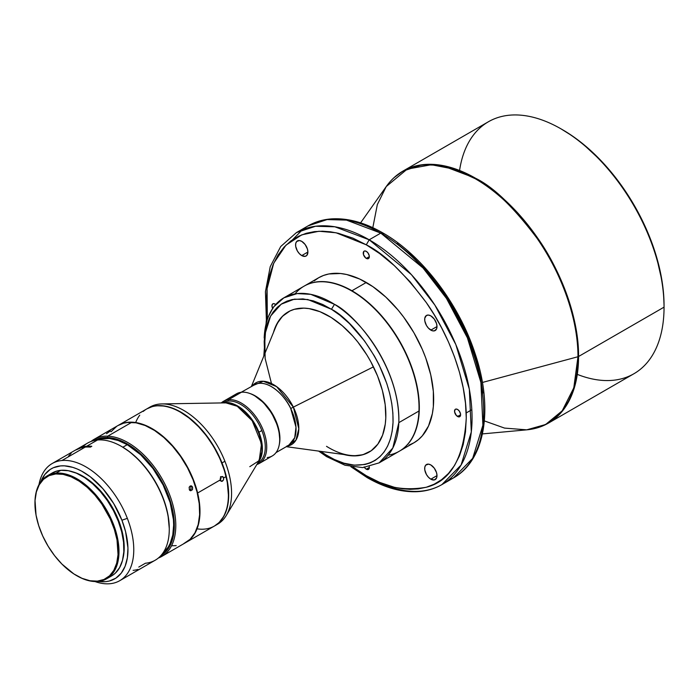 <?xml version="1.0" encoding="UTF-8"?>
<svg xmlns="http://www.w3.org/2000/svg" width="699" height="699" viewBox="0 0 699 699"><rect width="100%" height="100%" fill="white"/><g stroke="black" fill="none" stroke-linecap="round" stroke-linejoin="round"><path stroke-width="1.05" d="M538.518 427.447L548.427 423.105L560.449 413.362L570.096 398.797L576.378 379.583L578.562 356.499C578.973 316.411 559.506 268.696 537.409 237.712C514.141 206.852 493.564 187.052 475.687 178.315L475.189 178.699A145.366 83.924 -120 0 0 386.25 186.546L407.22 169.114L431.388 164.728L454.717 169.263L475.189 178.699C493.057 187.428 513.616 207.21 536.858 238.044C558.938 269.001 578.388 316.682 577.977 356.735L573.8 387.831L562.214 410.802L545.613 424.511L526.714 429.841A145.366 83.924 -120 0 0 577.977 356.735L482.406 382.467L577.977 356.735A145.366 83.924 -120 0 0 475.189 178.699L475.687 178.315L441.392 165.314L422.013 164.772L402.939 171.106A145.488 84.002 60 0 1 475.687 178.315A145.488 84.002 60 0 1 578.562 356.499L664.05 307.149L664.05 305.472A143.444 82.814 -120 0 0 562.625 129.796L561.175 128.957A145.488 84.002 60 0 1 664.05 307.149A145.488 84.002 60 0 1 577.287 374.384M664.05 307.149L578.562 356.499A145.488 84.002 60 0 1 548.427 423.105L633.914 373.747A145.488 84.002 -120 0 0 664.05 307.149A145.488 84.002 -120 0 0 561.175 128.957L561.9 129.385M459.566 170.477A145.488 84.002 60 0 1 561.175 128.957A145.488 84.002 -120 0 0 488.426 121.748L402.939 171.106L394.227 177.52M457.574 416.482A4.308 2.481 60 0 1 454.761 412.69A4.308 2.481 60 0 1 455.416 409.247A4.308 2.481 60 0 1 457.574 409.457L455.879 409.072L455.04 409.553L454.586 411.929L456.403 415.547L459.26 416.866L460.099 416.386L460.615 414.725L457.574 416.482L460.615 414.725L460.554 414.009L459.26 411.021L457.574 409.457A4.308 2.481 60 0 1 460.379 413.249A4.308 2.481 60 0 1 459.724 416.7A4.308 2.481 60 0 1 457.574 416.482M364.135 466.915L365.691 468.776L367.447 469.597L368.819 469.09L369.325 467.43L366.285 469.186A4.308 2.481 60 0 1 364.494 467.482M272.54 308.207A4.308 2.481 60 0 1 272.846 303.838A4.308 2.481 60 0 1 275.004 304.048L273.309 303.663L272.191 304.598L272.016 306.529L272.846 308.809M366.285 258.377A4.308 2.481 60 0 1 363.471 254.585A4.308 2.481 60 0 1 364.135 251.133A4.308 2.481 60 0 1 366.285 251.343L364.598 250.958L363.76 251.448L363.471 254.585L365.691 257.966L367.98 258.752L368.819 258.272L369.325 256.612L366.285 258.377L369.325 256.612L369.273 255.895L367.98 252.916L366.285 251.343A4.308 2.481 60 0 1 369.098 255.135A4.308 2.481 60 0 1 368.434 258.586A4.308 2.481 60 0 1 366.285 258.377M430.837 479.182A8.711 5.024 60 0 1 425.149 471.502A8.711 5.024 60 0 1 426.477 464.529A8.711 5.024 60 0 1 430.837 464.957L428.478 464.136L425.717 465.158L424.791 467.194L424.791 469.964L426.477 474.586L428.478 477.277L430.837 479.182L434.254 479.96L436.526 478.072L436.989 475.626L430.837 479.182L436.989 475.626L436.526 472.629L434.254 468.129L430.837 464.957A8.711 5.024 60 0 1 436.526 472.629A8.711 5.024 60 0 1 435.189 479.61A8.711 5.024 60 0 1 430.837 479.182M301.741 255.581A8.711 5.024 60 0 1 296.053 247.9A8.711 5.024 60 0 1 297.381 240.928A8.711 5.024 60 0 1 301.741 241.356L299.382 240.535L296.621 241.557L295.694 243.593L295.694 246.363L297.381 250.976L299.382 253.676L301.741 255.581L305.157 256.35L306.861 255.371L307.892 252.024L301.741 255.581L307.892 252.024L307.429 249.027L305.157 244.528L301.741 241.356A8.711 5.024 60 0 1 307.429 249.027A8.711 5.024 60 0 1 306.092 256.009A8.711 5.024 60 0 1 301.741 255.581M430.837 330.111A8.711 5.024 60 0 1 425.149 322.431A8.711 5.024 60 0 1 426.477 315.459A8.711 5.024 60 0 1 430.837 315.887L428.478 315.066L426.477 315.459L424.791 318.124L424.791 320.902L426.477 325.516L428.478 328.207L432.034 330.671L434.254 330.889L436.526 329.002L436.989 326.555L430.837 330.111L436.989 326.555L436.526 323.558L434.254 319.059L430.837 315.887A8.711 5.024 60 0 1 436.526 323.558A8.711 5.024 60 0 1 435.189 330.54A8.711 5.024 60 0 1 430.837 330.111M274.593 417.845L274.593 417.845A34.836 20.114 60 0 1 279.251 444.756A34.836 20.114 -120 0 0 274.593 417.845A34.836 20.114 -120 0 0 249.595 393.397A34.836 20.114 60 0 1 274.593 417.845M286.712 446.163L288.836 445.211A34.836 20.114 -120 0 0 290.723 408.531A34.836 20.114 -120 0 0 256.122 383.917L241.172 392.27M373.467 366.853L293.353 407.115A35.658 20.586 60 0 1 287.193 446.154L295.93 440.187L298.805 428.749L293.353 407.115L373.467 366.853M286.284 446.678L349.474 455.294A80.944 46.728 -120 0 0 369.299 451.991A80.944 46.728 -120 0 1 326.512 446.329M273.466 332.479A80.944 46.728 60 0 1 288.145 311.92A80.944 46.728 60 0 1 331.143 317.451L319.941 311.684L309.072 308.617L303.89 308.137L294.296 309.316L289.971 310.959L282.475 316.271L276.76 324.109L273.466 332.479M264.196 338.036A95.282 55.011 60 0 1 283.873 297.826A95.282 55.011 60 0 1 334.489 304.336A95.282 55.011 60 0 1 398.823 422.65L418.963 411.021A95.282 55.011 -120 0 0 354.629 292.715A95.282 55.011 -120 0 0 304.013 286.197L283.873 297.826L273.3 307.184L266.302 320.623L263.811 356.106M409.029 445.088L413.93 442.79A95.282 55.011 -120 0 0 428.531 366.433A95.282 55.011 -120 0 0 366.285 282.466L351.938 290.749A95.282 55.011 60 0 1 414.192 374.716A95.282 55.011 60 0 1 399.583 451.065A95.282 55.011 60 0 1 399.435 451.152A95.282 55.011 -120 0 0 414.227 374.847A95.282 55.011 -120 0 0 351.938 290.749L351.798 291.002A95.081 54.898 60 0 1 354.769 292.794A95.081 54.898 60 0 1 419.033 407.534A95.081 54.898 -120 0 0 419.033 407.447A95.081 54.898 -120 0 0 354.769 292.794L354.629 292.715A95.282 55.011 60 0 1 419.033 407.613A95.282 55.011 60 0 1 418.963 411.021A95.282 55.011 60 0 1 388.146 455.189M267.333 319.609L267.079 288.67L273.72 263.2L285.961 245.148L301.75 234.838L318.989 231.247L336.079 232.776L366.285 244.816L369.186 239.801L380.78 233.108L423.009 267.962L446.469 298.412L467.395 337.827L480.912 382.493L482.895 425.219L472.673 458.361L453.52 477.898L447.491 480.842A145.488 84.002 -120 0 0 453.52 477.898A145.488 84.002 -120 0 0 475.818 361.313A145.488 84.002 -120 0 0 380.78 233.108L369.186 239.801A145.488 84.002 60 0 1 464.232 368.006A145.488 84.002 60 0 1 441.925 484.59A145.488 84.002 60 0 1 369.186 477.382L367.132 477.592L366.285 475.713L353.144 467.124M232.522 397.382A35.859 20.708 60 0 1 241.417 392.244A35.859 20.708 -120 0 0 236.411 393.843L223.444 401.331A35.859 20.708 60 0 1 228.451 399.732L241.417 392.244L228.451 399.732A35.859 20.708 -120 0 0 221.268 402.93A35.859 20.708 60 0 1 223.444 401.331M228.092 401.086L228.451 399.732L228.092 401.086A34.836 20.114 -120 0 0 223.226 402.633L222.754 402.912A34.836 20.114 60 0 1 228.092 401.086A34.836 20.114 60 0 1 261.837 430.54A34.836 20.114 -120 0 0 228.092 401.086M258.945 432.218L261.837 430.54L258.945 432.218L262.326 450.602L258.385 461.925A34.836 20.114 60 0 0 258.945 432.218A34.836 20.114 60 0 0 225.192 402.755L224.562 402.939L225.192 402.755C230.888 400.824 249.36 408.766 258.945 432.218M224.3 402.886A34.836 20.114 60 0 1 225.192 402.755L224.3 402.886M148.529 407.971A67.62 39.039 60 0 1 159.389 404.074A67.62 39.039 -120 0 0 149.944 407.089L147.052 408.758A67.62 39.039 60 0 1 222.002 462.93L224.903 461.261A67.62 39.039 -120 0 0 159.389 404.074A67.62 39.039 60 0 1 161.888 403.917A67.62 39.039 60 0 1 224.903 461.261L222.002 462.93L225.969 475.032L228.197 486.827L228.608 497.88L228.119 502.992L227.184 507.754L223.977 516.08L219.119 522.529L214.523 525.971A67.62 39.039 60 0 0 214.672 525.884L217.572 524.206A67.62 39.039 -120 0 0 224.903 461.261A67.62 39.039 60 0 1 226.284 515.451A67.62 39.039 60 0 1 216.087 524.993M214.672 525.884A67.62 39.039 60 0 0 222.002 462.93L216.454 451.004L209.543 439.706L201.53 429.466L188.118 416.936L183.453 413.686L174.095 408.758L164.99 406.075L156.489 405.743L152.574 406.477L146.904 408.845A67.62 39.039 60 0 1 147.052 408.758M135.685 422.537A67.62 39.039 60 0 1 139.756 415.162M143.234 411.44A67.62 39.039 60 0 1 165.733 406.434A67.62 39.039 -120 0 0 146.764 408.924L118.358 425.324A67.62 39.039 60 0 1 197.625 492.996A67.62 39.039 60 0 1 185.986 542.45A67.62 39.039 60 0 1 185.838 542.529A67.62 39.039 -120 0 0 197.625 492.996L197.625 492.996A67.62 39.039 -120 0 0 118.218 425.403A67.62 39.039 60 0 1 118.358 425.324M220.229 479.942L197.625 492.996L220.229 479.942L220.342 478.072L221.4 476.709L223.365 477.164L223.566 479.794L221.775 481.366L220.368 480.353L220.535 477.644L222.107 476.5L223.566 477.522L223.566 479.794L222.483 481.157L220.613 480.781L222.483 481.157L221.775 481.366L220.229 479.942M185.986 542.45L214.383 526.05A67.62 39.039 -120 0 0 226.03 476.596L223.706 477.933L226.03 476.596A67.62 39.039 -120 0 0 165.733 406.434A67.62 39.039 60 0 1 180.569 412.279A67.62 39.039 60 0 1 226.03 476.596A67.62 39.039 60 0 1 228.39 495.093A67.62 39.039 60 0 1 197.057 528.837M161.784 556.421A67.62 39.039 60 0 1 158.367 558.029A67.62 39.039 -120 0 0 168.433 491.781A67.62 39.039 -120 0 0 107.795 436.15L107.375 437.504L99.433 438.334L94.016 440.562A66.597 38.454 60 0 1 107.375 437.504L107.795 436.15A67.62 39.039 60 0 1 167.157 488.819A67.62 39.039 60 0 1 161.784 556.421L185.689 542.616A67.62 39.039 -120 0 0 191.063 475.023A67.62 39.039 -120 0 0 131.709 422.345A67.62 39.039 -120 0 0 118.07 425.49L94.164 439.295A67.62 39.039 60 0 1 107.795 436.15L131.709 422.345L107.795 436.15A67.62 39.039 -120 0 0 91.062 441.445A67.62 39.039 60 0 1 94.164 439.295M142.989 411.161L140.534 412.55M219.731 480.597L220.98 478.299L220.561 476.596M110.381 430.925L106.466 433.738M192.208 489.982L189.962 490.471L190.871 490.75L189.551 490.078L189.123 487.413L190.128 486.05L192.208 486.504L192.618 489.169L190.871 490.75L189.324 489.711L189.289 486.985L190.853 485.831L192.627 487.29L192.208 489.982M190.425 486.434L190.844 487.22L190.425 486.434M190.984 488.155L190.853 489.099L190.984 488.155M189.857 490.462L190.853 489.099L189.857 490.462M112.6 575.312L115.265 573.215L119.608 567.632L122.5 560.397L123.828 551.782L123.548 542.109L121.67 531.764L118.262 521.139L113.456 510.637L107.436 500.667L100.429 491.615L92.722 483.822L84.588 477.592L76.357 473.162L68.336 470.707L60.839 470.313L55.911 473.153A59.424 34.312 60 0 1 110.293 516.98A59.424 34.312 60 0 1 106.685 578.763A59.424 34.312 60 0 1 98.026 581.446A59.424 34.312 60 0 1 76.75 575.696A59.424 34.312 -120 0 0 76.969 575.819A59.424 34.312 -120 0 0 98.026 581.446L97.379 581.14A58.812 33.954 60 0 1 76.532 575.574A58.812 33.954 60 0 1 34.95 503.542A58.812 33.954 60 0 1 55.693 473.966L55.911 473.153A59.424 34.312 -120 0 0 34.95 503.044A59.424 34.312 -120 0 0 34.95 503.289A59.424 34.312 60 0 1 47.261 475.836A59.424 34.312 60 0 1 55.911 473.153L60.839 470.313A59.424 34.312 -120 0 0 52.18 472.996L47.261 475.836M109.918 583.726A67.62 39.039 60 0 1 94.95 581.533A67.62 39.039 -120 0 0 109.918 583.726A67.62 39.039 -120 0 0 127.332 518.335A67.62 39.039 60 0 1 119.765 580.677A67.62 39.039 60 0 1 109.918 583.726M76.06 449.763A67.62 39.039 60 0 1 76.776 449.335A67.62 39.039 60 0 1 86.624 446.277A67.62 39.039 60 0 1 91.814 446.277L90.363 447.115A67.62 39.039 -120 0 0 85.173 447.115A67.62 39.039 -120 0 0 75.326 450.165L52.145 463.551A67.62 39.039 60 0 1 61.993 460.501L85.173 447.115L61.993 460.501A67.62 39.039 60 0 1 127.332 518.335L121.923 520.239A63.522 36.68 60 0 1 98.463 581.402L105.566 581.673L109.271 581.044L115.877 578.143L121.233 573.163L125.112 566.277L127.384 557.758L127.952 547.937L125.575 531.598L121.923 520.239L127.332 518.335A67.62 39.039 -120 0 0 61.993 460.501A67.62 39.039 -120 0 0 38.995 484.608A67.62 39.039 60 0 1 52.145 463.551M119.765 580.677L155.265 560.179A67.62 39.039 -120 0 0 159.372 489.868A67.62 39.039 -120 0 0 97.493 440.003L86.624 446.277L97.493 440.003A67.62 39.039 -120 0 0 87.646 443.061L76.776 449.335M82.648 446.958A67.62 39.039 60 0 1 97.493 440.003A67.62 39.039 60 0 1 121.451 446.408A67.62 39.039 60 0 1 169.272 529.222A67.62 39.039 60 0 1 145.418 563.237L138.786 567.064M169.272 529.222L169.272 528.392A66.597 38.454 -120 0 0 122.176 446.827L121.451 446.408M122.814 558.982L124.125 550.541L123.845 541.078L122.002 530.943L118.664 520.537L118.14 520.834L118.664 520.537A58.192 33.596 -120 0 0 73.15 471.947L77.633 473.555L85.697 477.889L97.502 487.631L104.736 495.923L111.15 505.281L118.664 520.537A58.192 33.596 -120 0 1 122.998 558.291M127.253 444.686L122.858 447.22L127.253 444.686A65.627 37.895 -120 0 0 97.388 440.012L101.469 438.832L109.49 438.509L118.192 440.492L127.253 444.686A65.627 37.895 -120 0 1 169.315 499.942A65.627 37.895 -120 0 1 162.771 553.267L168.179 547.16L170.128 543.534L172.767 535.006L173.658 525.063L173.431 519.689L170.128 502.52L163.12 484.992L153.029 468.601L140.717 454.769L127.253 444.686M40.865 481.637L44.876 474.42L50.232 469.431L53.395 467.71L60.542 465.91L64.465 465.84L72.801 467.369L77.135 468.959L81.53 471.065L90.311 476.797L102.867 488.68L113.719 503.586L121.923 520.239A63.522 36.68 60 0 0 79.136 469.859A63.522 36.68 60 0 0 40.865 481.637M75.78 449.938L82.735 446.932L86.624 446.277A67.62 39.039 60 0 1 91.814 446.277L90.363 447.115A67.62 39.039 -120 0 0 85.173 447.115L81.233 447.779L75.291 450.191M71.167 453.249L68.502 456.176M133.098 570.349A67.62 39.039 -120 0 0 137.939 569.432M169.272 528.453L168.022 515.25L165.043 503.446L160.421 491.546L154.322 480.021L146.991 469.317L138.708 459.828L129.787 451.93L122.124 446.792M106.685 578.763L111.613 575.924A59.424 34.312 -120 0 0 115.213 514.132A59.424 34.312 -120 0 0 60.839 470.313L57.379 470.899L52.154 473.013M98.026 581.446A59.424 34.312 -120 0 0 113.334 523.979A59.424 34.312 -120 0 0 55.911 473.153L55.693 473.966A58.812 33.954 60 0 1 112.522 524.267A58.812 33.954 60 0 1 97.379 581.14L98.026 581.446M55.693 473.966L63.12 474.359L71.053 476.788L79.197 481.174L87.244 487.334L94.881 495.049L101.809 504.005L110.302 519.025L114.391 529.536L117.021 539.96L118.035 554.587L116.716 563.123L113.858 570.279L109.56 575.801L103.994 579.471L97.379 581.14L89.953 580.747L82.019 578.318L73.867 573.931L61.94 564.093L54.618 555.714L48.144 546.251L42.761 536.081L38.681 525.569L36.051 515.146L35.037 500.519L36.357 491.982L39.214 484.826L43.513 479.304L49.079 475.635L55.693 473.966M221.775 481.366L221.102 481.218M107.375 437.504L111.657 437.958L120.63 440.615L129.848 445.481L138.979 452.375L147.646 461.034L155.536 471.126L165.244 488.085L169.944 499.977L173.002 511.799L174.269 528.427L172.854 538.143L169.691 546.33L164.903 552.673L160.613 555.906A66.597 38.454 60 0 0 165.803 489.317A66.597 38.454 60 0 0 107.375 437.504M190.871 490.75L190.163 490.584M190.853 485.831L191.587 485.997M172.059 545.762L176.209 545.631M183.776 543.604L190.111 539.287L194.977 532.848L198.193 524.538L199.626 514.665L199.224 503.621L197.004 491.825L193.046 479.724L187.507 467.797L180.604 456.491L172.592 446.242L163.784 437.452L154.523 430.444L145.156 425.508L136.052 422.816L127.55 422.476L123.636 423.192L118.035 425.516M116.654 426.381L111.019 431.781M222.107 476.5L222.806 476.657M228.39 494.927A67.209 38.803 -120 0 0 228.39 494.761A67.209 38.803 -120 0 0 180.866 412.445A67.209 38.803 -120 0 0 180.718 412.358M228.39 494.805L227.271 482.275L224.379 470.383L219.818 458.369L213.754 446.696L206.432 435.818L198.123 426.154L189.149 418.072L180.823 412.419M249.788 466.679L259.18 460.589A35.002 20.21 -120 0 0 254.672 424.704A35.002 20.21 -120 0 0 225.856 402.86L224.562 402.939M226.284 515.451L259.18 460.589L261.522 443.734L252.182 420.746L237.232 406.259L225.856 402.86L161.888 403.917M257.59 463.245L258.062 462.974A34.836 20.114 -120 0 0 261.837 430.54A34.836 20.114 60 0 1 257.599 463.227M256.821 464.52A35.859 20.708 -120 0 0 262.37 428.094A35.859 20.708 -120 0 0 228.451 399.732A35.859 20.708 60 0 1 261.4 425.997A35.859 20.708 60 0 1 259.303 463.446A35.859 20.708 60 0 1 256.821 464.52M259.303 463.446L272.269 455.958A35.859 20.708 -120 0 0 274.366 418.509A35.859 20.708 -120 0 0 241.417 392.244A35.859 20.708 60 0 1 254.34 395.617A35.859 20.708 60 0 1 279.696 439.54A35.859 20.708 60 0 1 267.263 457.548M279.696 439.54L279.696 438.701A34.836 20.114 -120 0 0 255.065 396.036L263.479 402.607L271.701 413.109L277.389 425.341L278.988 431.528L279.696 438.736M220.045 480.362L220.91 478.771L220.762 476.954M266.398 320.352L265.428 291.71L270.233 266.651L280.718 246.52L296.437 232.592L308.032 225.899C315.363 221.697 323.497 219.337 332.444 218.831C348.408 218.071 365.201 222.763 382.825 232.907L380.78 233.108A145.488 84.002 -120 0 0 308.032 225.899L327.106 219.565L346.486 220.106L380.78 233.108L382.825 232.907C421.672 254.873 458.902 303.663 475.04 353.414C493.546 407.797 485.508 460.099 453.52 477.898L441.925 484.59L461.078 465.053L471.309 431.912L469.326 389.186L455.809 344.511L434.874 305.105L411.423 274.655L369.186 239.801L334.891 226.799L315.52 226.258L296.437 232.592A145.488 84.002 60 0 1 369.186 239.801L366.285 244.816C383.664 253.309 403.664 272.558 426.276 302.545C447.744 332.654 466.661 379.024 466.268 417.993C463.865 458.125 450.54 481.218 426.276 487.255C403.664 491.135 383.664 487.29 366.285 475.713L367.132 477.592L350.907 466.731M295.013 293.877A95.282 55.011 60 0 1 351.649 290.915A95.282 55.011 60 0 1 354.629 292.715L354.769 292.794A95.081 54.898 -120 0 0 351.798 291.002L351.938 290.749A95.282 55.011 -120 0 0 304.152 286.109A95.282 55.011 60 0 1 304.301 286.031A95.282 55.011 60 0 1 351.938 290.749L366.285 282.466A95.282 55.011 -120 0 0 318.648 277.748L314.201 280.841M328.46 456.386L326.477 456.552L344.983 465.237L362.764 467.614L379.155 462.86L399.295 451.239A95.282 55.011 -120 0 0 418.963 411.021L398.823 422.65A95.282 55.011 60 0 1 379.155 462.86L392.812 448.024L398.823 422.65C400.108 365.813 354.297 313.659 334.489 304.336L310.775 294.349L297.206 293.58L283.873 297.826M264.615 354.14L264.196 341.531L265.052 332.794L266.878 324.878L269.604 317.931L273.117 312.069L277.285 307.324L281.959 303.689L286.992 301.12L292.243 299.539L302.947 298.901L313.318 300.858L322.886 304.554L331.466 309.281L334.489 304.336L331.466 309.281C350.426 318.202 394.262 368.111 393.03 422.502C390.042 475.783 344.485 469.518 325.76 454.752L320.754 451.379L325.76 454.752L326.477 456.552L325.76 454.752L334.34 459.479L343.908 463.175L354.279 465.141L364.983 464.494L370.234 462.913L375.267 460.344L379.941 456.709L384.109 451.965L387.622 446.102L390.348 439.155L392.174 431.239L393.03 422.502L392.882 413.126L391.746 403.349L389.684 393.406L386.792 383.506L379.024 364.695L374.428 356.071L364.502 340.885L349.386 323.523L339.994 315.301L331.466 309.281L307.805 299.53L294.296 299.172L281.199 304.187L270.6 316.027L264.764 334.76L265.131 358.43L271.483 383.559M343.943 454.542L353.336 455.897L362.93 454.726L371.204 450.75L377.844 444.145L382.598 435.145L385.271 424.11L385.796 417.95L385.184 404.669L382.405 390.514L377.565 376.027L370.837 361.776L366.844 354.909L357.801 342.021L352.838 336.123L342.248 325.708L331.143 317.451A80.944 46.728 60 0 1 381.96 388.889A80.944 46.728 60 0 1 369.081 452.113A80.944 46.728 60 0 1 343.943 454.542M288.364 311.798A80.944 46.728 -120 0 0 275.581 327.315L251.448 386.346M276.009 452.611L288.836 445.211L294.716 437.714L295.983 427.176L290.723 408.531L293.353 407.115L276.594 386.608L263.27 381.261L252.356 385.813A35.658 20.586 60 0 1 293.353 407.115L290.723 408.531C287.027 399.164 270.618 379.513 256.122 383.917A34.836 20.114 -120 0 0 253.999 384.869M267.175 318.22L266.31 302.545L267.088 288.617L269.386 275.904L273.099 264.641L278.071 255.004L284.1 247.079L290.959 240.867L298.429 236.306L306.302 233.274L314.367 231.631L322.475 231.203L330.487 231.806L338.29 233.274L353.012 238.176L366.285 244.816L379.557 253.501L394.28 265.603L410.095 281.793L426.276 302.545L434.14 314.655L441.611 327.848L448.478 341.986L454.507 356.874L459.47 372.244L463.192 387.796L465.49 403.166L466.268 417.993L465.49 431.912L463.192 444.634L459.47 455.888L454.507 465.525L448.478 473.45L441.611 479.663L434.14 484.232L426.276 487.255L418.203 488.898L410.095 489.335L402.091 488.723L394.28 487.255L379.557 482.354L366.285 475.713L353.012 467.028M399.583 451.065L413.93 442.79L418.369 439.697L422.31 435.835L428.531 425.979L432.366 413.598L433.336 406.608L433.336 391.353L430.759 374.909L425.708 357.897L422.31 349.386L413.93 332.759L403.716 317.189L398.046 309.989L385.848 297.11L372.89 286.651L359.679 279.023L346.73 274.524L340.5 273.501L328.853 273.964L323.541 275.45L318.639 277.748L304.301 286.031M369.325 467.43L369.273 466.714A4.308 2.481 60 0 1 368.434 469.405A4.308 2.481 60 0 1 366.285 469.186L369.325 467.43M275.598 304.458L275.004 304.048A4.308 2.481 60 0 1 275.589 304.458M292.75 239.591L302.466 229.648M382.825 232.907L383.672 234.785M482.878 393.126L480.58 377.757L476.858 362.204L471.895 346.835L465.866 331.946L458.998 317.809L451.528 304.615L443.664 292.505L427.482 271.754L411.667 255.563L396.945 243.462M372.812 227.682L377.329 204.58L386.25 186.546L360.597 222.859M548.427 423.105C541.891 426.862 534.656 429.107 526.714 429.841L504.556 428.094L484.363 420.912M664.05 305.472L663.561 293.711L662.102 281.496L656.326 256.192L646.959 230.539L634.342 205.506L618.973 182.063L601.437 161.12L582.407 143.47L572.56 136.095L561.175 128.957M34.95 503.044L34.95 503.542M76.969 575.819L76.532 575.574M254.34 395.617L255.065 396.036M441.925 484.59C434.603 488.802 426.46 491.152 417.513 491.668C401.549 492.419 384.756 487.727 367.132 477.592M318.648 451.091L326.477 456.552M369.081 452.113L369.518 451.86M471.816 409.71L466.172 412.969M526.714 429.841L482.432 433.904M402.939 171.106C396.412 174.89 390.855 180.036 386.25 186.546"/></g></svg>
